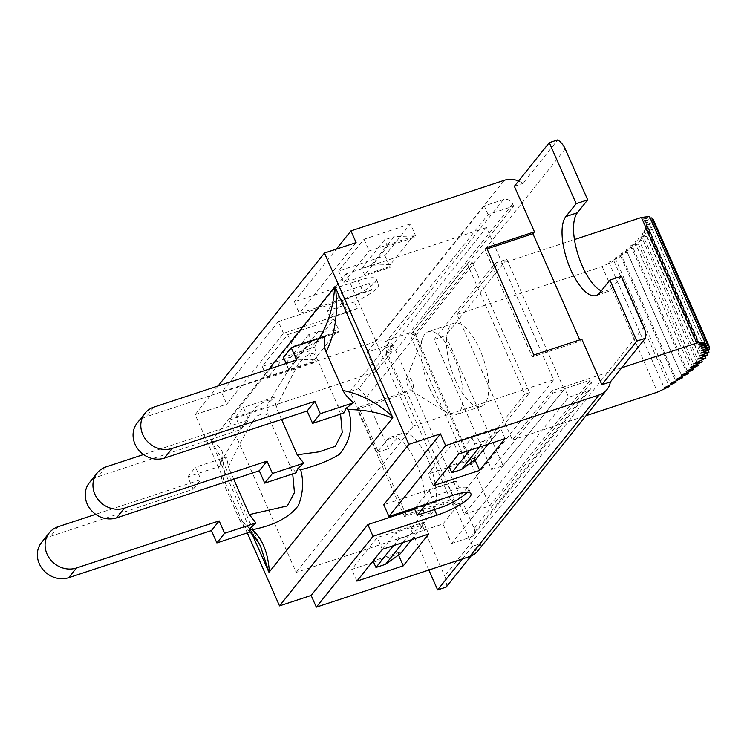 <?xml version="1.0" encoding="UTF-8"?>
<svg xmlns="http://www.w3.org/2000/svg" width="747" height="747" viewBox="0 0 747 747"><rect width="100%" height="100%" fill="white"/><g stroke="black" fill="none" stroke-linecap="round" stroke-linejoin="round"><path stroke-width="0.56" stroke-dasharray="3.73 2.8" d="M286.176 363.472L288.921 369.681L146.197 416.779A23.166 20.729 38.7 0 0 137.215 422.961M324.375 336.71L316.896 342.285L314.739 347L283.468 357.318M314.739 347L316.27 357.001M281.591 419.431L276.166 407.124L297.941 364.424C307.493 353.275 313.609 350.801 316.28 356.991L337.317 404.687L340.567 414.127M343.863 413.035L337.308 404.687M276.166 407.124L274.644 397.115L268.724 402.624L266.866 406.798L235.604 417.106L241.057 429.469L98.333 476.567A23.166 20.729 38.7 0 0 89.36 482.749M266.866 406.798L268.416 416.761L289.453 464.475L292.703 473.915M296.027 472.814L289.453 464.475M252.066 534.002L211.709 442.485L220.953 457.052C224.856 466.072 225.389 474.102 222.578 481.133C221.065 477.613 220.514 472.552 220.916 465.951L187.749 476.894L193.202 489.257L50.479 536.355A23.166 20.729 38.7 0 0 41.496 542.537M222.578 481.133L239.582 519.707C248.144 525.692 255.325 535.169 261.133 548.13L220.953 457.052M239.582 519.707C241.178 523.199 244.661 527.289 250.04 531.985L249.517 531.528L250.03 531.995M193.202 489.257L200.943 479.593L95.7 514.319M241.057 429.469L248.798 419.805L143.555 454.531M288.921 369.681L296.662 360.017M187.749 476.894L195.49 467.23L200.943 479.593M235.604 417.106L243.345 407.442L248.798 419.805M233.727 479.219L228.302 466.912C239.927 442.728 249.321 425.837 256.473 416.228C262.916 413.1 266.894 413.278 268.416 416.761M220.916 465.951L220.206 463.075L221.71 460.572C224.903 453.765 221.644 447.248 211.933 441.019L211.382 441.748M211.709 442.485L211.429 441.692M319.193 338.419L316.905 342.285M317.923 340.38L299.818 351.65L269.994 400.187A23.923 21.383 40.6 0 0 268.724 402.624M211.345 441.766A47.434 42.439 -141.3 0 0 211.168 441.262L268.864 369.186M269.994 400.187C267.8 399.738 262.897 402.222 255.269 407.619C246.482 419.898 235.296 437.546 221.71 460.572M220.206 463.075L226.771 456.903L228.302 466.912M226.771 456.903L195.49 467.23M274.644 397.115L243.345 407.442M551.697 390.905L552.705 393.183L491.61 469.508L434.212 339.381L495.308 263.056L506.821 259.265L507.82 261.543L496.316 265.334L457.015 314.44L512.395 440.002L551.697 390.905L563.21 387.105L507.82 261.543L574.462 239.554M552.705 393.183L564.209 389.383L563.21 387.105L621.681 367.804M653.336 219.599L645.735 222.653L654.157 221.626L645.828 224.968L654.269 223.951L645.249 227.574L653.653 226.556L643.998 230.431L652.327 229.422L642.093 233.531L650.553 232.504L705.047 356.058M642.093 233.531L697.474 359.092M652.327 229.422L706.83 353.004M643.998 230.431L699.379 355.992M653.653 226.556L708.156 350.119M645.249 227.574L700.63 353.135M654.269 223.951L708.763 347.504M645.828 224.968L701.209 350.539M654.157 221.626L708.66 345.189M645.735 222.653L701.116 348.214M651.786 217.872L644.969 220.608L652.589 219.683M644.969 220.608L700.35 346.178M649.535 216.462L643.531 218.871L650.235 218.059M643.531 218.871L698.912 344.442M650.553 232.504L638.246 238.33L646.883 236.211L634.782 241.944L642.934 239.946L630.711 245.735L638.321 243.867L626.051 249.675L633.082 247.957L620.832 253.756L627.247 252.187L615.08 257.939L620.841 256.529L608.842 262.216L613.903 260.974L602.129 266.548L657.509 392.11M613.903 260.974L668.864 385.583M608.842 262.216L664.223 387.777M620.841 256.529L675.746 381.007M615.08 257.939L670.461 383.51M627.247 252.187L682.095 376.535M620.832 253.756L676.212 379.327M633.082 247.957L687.884 372.193M626.051 249.675L681.432 375.246M638.321 243.867L693.076 367.991M630.711 245.735L686.091 371.296M642.934 239.946L697.633 363.976M634.782 241.944L690.163 367.505M646.883 236.211L701.545 360.147M638.246 238.33L693.627 363.901M457.015 314.44L602.129 266.548M512.395 440.002L586.031 415.705M495.308 263.056L496.316 265.334M411.634 539.661L423.241 525.16L422.541 523.582L423.558 522.312L377.207 537.607L351.753 569.41L371.511 562.883M398.524 555.068L398.104 554.115L399.626 552.201L400.327 553.788M428.722 534.021L423.558 522.312M390.429 264.578L391.129 266.156L390.111 267.426L343.76 282.721L369.214 250.927L415.565 235.632L414.034 237.537L413.343 235.959L390.429 264.578L371.315 265.241L361.725 268.406L364.592 274.915L391.129 266.156M410.402 223.913L364.05 239.208L338.596 271.012L384.948 255.717L410.402 223.913L415.565 235.632M384.948 255.717L390.111 267.426M278.342 321.602L342.275 300.499A28.461 6.396 156.2 0 0 376.255 279.098A28.461 6.396 156.2 0 0 358.158 280.657L294.225 301.751L299.398 313.469L363.322 292.366A28.461 6.396 -23.8 0 1 371.959 290.032L369.093 283.524A28.461 6.396 -23.8 0 1 378.552 284.299A28.461 6.396 -23.8 0 1 354.33 301.975L357.197 308.474A28.461 6.396 -23.8 0 1 347.439 312.209L283.505 333.311L226.789 404.164L221.626 392.455L278.342 321.602L283.505 333.311M579.728 339.866L580.27 341.09L581.792 339.185M452.467 500.733L453.999 498.828L406.648 391.475L405.126 393.389L357.178 409.207L404.519 516.56L452.467 500.733L472.562 546.281L481.068 543.471L470.993 556.057M428.853 570.017L410.729 528.913L421.065 516A42.868 16.546 71.7 0 0 418.152 467.641A42.868 16.546 71.7 0 0 390.774 437.07A42.868 16.546 71.7 0 0 387.348 439.553L377.011 452.467L350.11 391.475L385.041 347.841L405.126 393.389M462.421 558.933L472.562 546.281M477.669 551.071A20.43 18.283 38.7 0 0 481.068 543.471M446.146 587.095A20.43 18.283 38.7 0 0 444.689 576.03L643.867 327.205M565.246 148.942L366.067 397.759A20.43 18.283 38.7 0 0 358.625 388.664L393.557 345.03A20.43 18.283 38.7 0 0 375.059 341.818L221.626 392.455M518.558 181.045A20.43 18.283 -141.3 0 1 522.872 183.482L557.804 139.848M350.11 391.475L358.625 388.664M385.041 347.841L393.557 345.03M366.067 397.759L388.524 448.667L398.851 435.762A42.868 16.546 71.7 0 1 402.278 433.269A42.868 16.546 71.7 0 1 429.656 463.84A42.868 16.546 71.7 0 1 432.569 512.209L422.232 525.113L444.689 576.03M377.011 452.467L388.524 448.667M621.411 276.297L611.074 289.21A42.868 16.546 71.7 0 1 607.656 291.703A42.868 16.546 71.7 0 1 601.251 290.91M506.821 259.265L445.726 335.59L503.114 465.708L564.209 389.383M373.64 562.183L398.104 554.115M356.917 581.119L351.753 569.41M382.371 549.316L377.207 537.607M505.093 438.62L499.93 426.901L453.578 442.205L428.124 474L447.883 467.482M458.742 453.915L453.578 442.205M474.989 459.872L474.476 458.705L475.494 457.435L476.184 459.013M487.996 444.26L499.099 430.393L498.398 428.815L499.93 426.901M449.32 467.006L474.476 458.705M433.288 485.718L428.124 474M414.66 509.146L431.803 503.487A28.461 6.396 156.2 0 0 441.561 499.752L444.428 506.261M467.09 492.385A28.461 6.396 156.2 0 0 468.658 488.585A28.461 6.396 156.2 0 0 459.19 487.819L456.324 481.311A28.461 6.396 156.2 0 0 447.686 483.645L383.762 504.748M313.74 362.837L267.389 378.131L292.843 346.328L339.194 331.033L338.176 332.303L337.476 330.725L314.571 359.344L315.262 360.922L313.74 362.837L308.576 351.127L334.03 319.324L287.679 334.619L262.225 366.422L308.576 351.127M262.225 366.422L267.389 378.131M287.679 334.619L292.843 346.328M334.03 319.324L339.194 331.033M364.05 239.208L369.214 250.927M338.596 271.012L343.76 282.721M356.114 242.607L299.398 313.469M294.225 301.751L336.355 249.134M434.212 339.381L445.726 335.59M491.61 469.508L503.114 465.708M514.356 186.292L522.872 183.482M410.729 528.913L422.232 525.113M423.241 525.16L408.469 535.683L398.879 538.848L396.013 532.34L422.541 523.582M475.494 457.435L448.956 466.193M479.369 447.108L484.327 440.907L499.099 430.393M458.807 453.896L471.871 437.565L498.398 428.815M471.871 437.565L474.737 444.073L484.327 440.907M338.176 332.303L311.648 341.062L308.772 334.553L318.362 331.388L337.476 330.725M314.571 359.344L295.457 360.007L318.362 331.388M295.457 360.007L285.868 363.173L288.734 369.681L315.262 360.922M441.561 499.752L414.464 508.698M459.19 487.819L432.093 496.755L426.173 504.16M415.192 507.783L429.226 490.256L456.324 481.311M429.226 490.256L432.093 496.755M218.096 385.947L195.144 414.604L247.313 532.891M195.144 414.604L226.789 404.164M399.626 552.201L373.098 560.96M382.436 549.297L396.013 532.34M371.959 290.032L344.862 298.977L330.099 317.419L357.197 308.474M414.034 237.537L387.506 246.295L364.592 274.915M357.178 409.207L358.7 407.302L406.051 514.646L453.999 498.828M404.519 516.56L406.051 514.646M406.648 391.475L358.7 407.302M486.502 247.659L484.971 249.563L532.322 356.917L580.27 341.09M533.844 355.002L532.322 356.917M487.035 248.882L484.971 249.563M402.997 542.509L408.469 535.683M469.779 450.273L474.737 444.073M393.408 545.674L398.879 538.848M330.099 317.419L327.233 310.911L354.33 301.975M369.093 283.524L341.995 292.469L327.233 310.911M344.862 298.977L341.995 292.469M371.315 265.241L394.229 236.622L413.343 235.959M361.725 268.406L384.64 239.787L394.229 236.622M387.506 246.295L384.64 239.787M285.868 363.173L308.772 334.553M311.648 341.062L288.734 369.681M296.185 572.407L413.287 426.117L346.141 273.878L229.04 420.169L296.185 572.407L442.906 523.983L451.515 543.508L568.616 397.217L587.796 390.886A7.302 6.527 -141.3 0 0 590.625 388.944A7.302 6.527 -141.3 0 0 591.325 382.268L590.391 380.158L489.78 505.84L413.026 331.799L513.628 206.116L488.062 214.557L387.45 340.24L392.259 351.137L385.863 353.247L486.474 227.564L553.62 379.812L453.009 505.486L459.405 503.375L442.906 523.983M451.515 543.508L470.694 537.177A7.302 6.527 38.7 0 0 473.523 535.226A7.302 6.527 38.7 0 0 474.224 528.559L395.593 350.296A7.302 6.527 38.7 0 0 386.33 345.898L367.15 352.229L375.76 371.745L392.259 351.137M229.04 420.169L375.76 371.745M513.628 206.116L512.694 204.006A7.302 6.527 -141.3 0 0 503.431 199.608L484.252 205.939L488.062 214.557M459.405 503.375L464.214 514.272L564.816 388.599L568.616 397.217M484.252 205.939L367.15 352.229M413.287 426.117L553.62 379.812M564.816 388.599L590.391 380.158M346.141 273.878L486.474 227.564M385.863 353.247L453.009 505.486M472.207 262.542L529.595 392.661L472.571 463.896L415.183 333.778L472.207 262.542L467.407 264.121L524.805 394.248L467.781 465.484L410.383 335.356L467.407 264.121M387.45 340.24L413.026 331.799M464.214 514.272L489.78 505.84M455.371 380.064A43.784 16.901 71.7 0 1 453.877 323.227A43.784 16.901 71.7 0 1 483.636 359.503A43.784 16.901 71.7 0 1 481.32 406.377A43.784 16.901 71.7 0 1 455.371 380.064M415.183 333.778L410.383 335.356M472.571 463.896L467.781 465.484M529.595 392.661L524.805 394.248M408.021 386.339A7.302 2.82 71.7 0 1 406.863 377.87A7.302 2.82 71.7 0 1 412.736 382.912A7.302 2.82 71.7 0 1 411.018 390.457A7.302 2.82 71.7 0 1 408.021 386.339M429.805 388.505A43.784 16.901 -108.3 0 0 447.77 413.222A43.784 16.901 -108.3 0 0 455.745 414.818A43.784 16.901 -108.3 0 0 458.07 367.944A43.784 16.901 -108.3 0 0 428.302 331.659A43.784 16.901 -108.3 0 0 422.849 337.691A43.784 16.901 -108.3 0 0 429.805 388.505M153.938 407.115L146.197 416.779M106.074 466.903L98.333 476.567M58.219 526.691L50.479 536.355M342.275 300.499L347.439 312.209M358.158 280.657L363.322 292.366M375.059 341.818L504.384 180.27M434.474 509.547L431.803 503.487M452.85 495.354L447.686 483.645M599.57 293.011L611.074 289.21M387.348 439.553L398.851 435.762M421.065 516L432.569 512.209M503.431 199.608L386.33 345.898M395.593 350.296L512.694 204.006M591.325 382.268L474.224 528.559M470.694 537.177L587.796 390.886M220.944 457.033L220.916 461.833M376.255 279.098L378.552 284.299M468.658 488.585L470.946 493.795M596.143 295.495L607.656 291.703M390.774 437.07L402.278 433.269M473.523 535.226L590.625 388.944M453.877 323.227L428.302 331.659M481.32 406.377L455.745 414.818M411.018 390.457L447.77 413.222M406.863 377.87L422.849 337.691"/><path stroke-width="1.12" d="M144.955 413.296L137.215 422.961A23.166 20.729 38.7 0 0 138.083 449.292A23.166 20.729 38.7 0 0 164.415 458.098L172.155 448.433A23.166 20.729 -141.3 0 1 145.824 439.619A23.166 20.729 -141.3 0 1 144.955 413.296A23.166 20.729 -141.3 0 1 153.938 407.115L296.662 360.017L291.209 347.654L283.468 357.318L286.176 363.472M340.567 414.127L342.229 432.597L335.282 446.351L319.072 451.851L297.194 454.802L303.768 463.149L297.848 468.658L300.668 469.751C316.504 465.68 329.362 460.572 339.25 454.437C350.306 441.365 353.359 426.406 348.419 409.543L346.029 408.32L343.863 413.035L312.591 423.362L307.138 410.999L164.415 458.098M97.101 473.084L89.36 482.749A23.166 20.729 38.7 0 0 90.228 509.081A23.166 20.729 38.7 0 0 116.56 517.886L124.301 508.212A23.166 20.729 -141.3 0 1 97.96 499.407A23.166 20.729 -141.3 0 1 97.101 473.084A23.166 20.729 -141.3 0 1 106.074 466.903L143.555 454.531M297.848 468.658L296.027 472.814L264.737 483.141L259.284 470.787L116.56 517.886M49.237 532.872L41.496 542.537A23.166 20.729 38.7 0 0 42.364 568.869A23.166 20.729 38.7 0 0 68.696 577.674L76.437 568A23.166 20.729 -141.3 0 1 50.105 559.195A23.166 20.729 -141.3 0 1 49.237 532.872A23.166 20.729 -141.3 0 1 58.219 526.691L95.7 514.319M268.78 571.828L269.331 571.147C267.893 552.126 262.188 538.326 252.206 529.735L249.33 529.109L250.04 531.985L216.873 542.929L211.42 530.575L68.696 577.674M76.437 568L219.16 520.902L211.42 530.575M124.301 508.212L267.024 461.114L259.284 470.787M172.155 448.433L314.879 401.326L307.138 410.999M297.194 454.802L281.591 419.431M343.041 390.457L326.028 351.893C335.123 334.311 338.288 312.946 335.524 287.8L392.268 416.452C378.047 403.091 361.632 394.435 343.041 390.457C344.628 393.958 348.121 398.048 353.499 402.745L346.02 408.32M392.268 416.452L392.595 417.19M348.429 409.543C365.078 409.795 379.588 412.596 391.96 417.947L392.548 417.246M261.133 548.13L268.985 572.361L392.81 417.676A47.434 42.439 38.7 0 0 392.558 417.2M252.206 529.735C274.074 525.449 289.472 517.354 298.408 505.448C303.105 493.375 303.852 481.47 300.677 469.751M249.339 529.109L255.885 522.947L249.33 514.608M292.703 473.915L294.449 492.628L287.324 505.952L249.339 514.608L233.727 479.219M268.444 571.138L252.066 534.002M335.123 287.137L334.572 287.819C333.423 306.728 328.297 323.591 319.193 338.419M335.524 287.8L334.992 286.577L268.864 369.186M291.209 347.654L324.375 336.71C323.974 343.312 324.525 348.373 326.028 351.893M303.768 463.149L272.468 473.477L264.737 483.141M353.499 402.745L320.332 413.689L312.591 423.362M255.885 522.947L224.614 533.265L216.873 542.929M267.024 461.114L272.468 473.477M219.16 520.902L224.614 533.265M314.879 401.326L320.332 413.689M621.681 367.804L696.82 343.013L641.44 217.442L649.535 216.462L704.916 342.033L696.82 343.013M574.462 239.554L641.44 217.442M705.047 356.058L705.934 358.065L697.474 359.092L707.708 354.984L699.379 355.992L709.034 352.117L700.63 353.135L709.65 349.512L701.209 350.539L709.538 347.196L701.116 348.214L708.716 345.161L700.35 346.178L707.166 343.443L698.912 344.442L704.916 342.033M706.83 353.004L707.708 354.984M708.156 350.119L709.034 352.117M708.763 347.504L709.65 349.512M708.66 345.189L709.538 347.196M652.589 219.683L653.336 219.599L708.716 345.161M650.235 218.059L651.786 217.872L707.166 343.443M586.031 415.705L657.509 392.11L669.284 386.535L664.223 387.777L676.222 382.1L670.461 383.51L682.627 377.749L676.212 379.327L688.463 373.519L681.432 375.246L693.711 369.429L686.091 371.296L698.314 365.507L690.163 367.505L702.273 361.781L693.627 363.901L705.934 358.065M668.864 385.583L669.284 386.535M675.746 381.007L676.222 382.1M682.095 376.535L682.627 377.749M687.884 372.193L688.463 373.519M693.076 367.991L693.711 369.429M697.633 363.976L698.314 365.507M701.545 360.147L702.273 361.781M402.997 542.509L385.555 564.302L400.327 553.788L411.634 539.661M403.268 565.824L428.722 534.021L382.371 549.316L356.917 581.119L403.268 565.824L398.524 555.068M549.288 142.658L576.189 203.651L565.852 216.565A42.868 16.546 71.7 0 0 568.766 264.924A42.868 16.546 71.7 0 0 596.143 295.495A42.868 16.546 71.7 0 0 599.57 293.011L609.907 280.097L636.808 341.09L601.877 384.724L581.792 339.185L533.844 355.002L486.502 247.659L534.45 231.831L514.356 186.292L549.288 142.658L557.804 139.848A20.43 18.283 -141.3 0 1 565.246 148.942L587.693 199.851L577.356 212.764A42.868 16.546 71.7 0 0 577.767 253.84A42.868 16.546 71.7 0 0 601.251 290.91M534.45 231.831L532.919 233.736L579.728 339.866M428.853 570.017L437.63 589.906L462.421 558.933M609.907 280.097L621.411 276.297L643.867 327.205A20.43 18.283 -141.3 0 1 645.324 338.279L610.392 381.913A20.43 18.283 -141.3 0 1 606.994 389.514A20.43 18.283 -141.3 0 1 599.075 394.967L469.751 556.515A20.43 18.283 38.7 0 0 477.669 551.071L606.994 389.514M470.993 556.057L446.146 587.095L437.63 589.906M469.751 556.515L316.317 607.152L373.033 536.299L436.967 515.197A28.461 6.396 156.2 0 0 470.946 493.795A28.461 6.396 156.2 0 0 452.85 495.354L388.926 516.457L445.642 445.604L599.075 394.967M505.093 438.62L458.742 453.915L433.288 485.718L479.639 470.414L505.093 438.62M336.355 249.134L350.95 230.898L504.384 180.27A20.43 18.283 -141.3 0 1 518.558 181.045M576.189 203.651L587.693 199.851M371.511 562.883L373.64 562.183M479.639 470.414L474.989 459.872M458.807 453.896L448.956 466.193L451.832 472.692L461.422 469.536L476.184 459.013L487.996 444.26M447.883 467.482L449.32 467.006M316.317 607.152L311.154 595.443L367.869 524.59L414.66 509.146M373.033 536.299L367.869 524.59M415.192 507.783L414.464 508.698L417.33 515.206L444.428 506.261A28.461 6.396 156.2 0 0 467.09 492.385M388.926 516.457L383.762 504.748L440.478 433.886L445.642 445.604M350.95 230.898L356.114 242.607L324.469 253.056L218.096 385.947M636.808 341.09L645.324 338.279M601.877 384.724L610.392 381.913M461.422 469.536L479.369 447.108M426.173 504.16L417.33 515.206M247.313 532.891L279.509 605.882L311.154 595.443M279.509 605.882L408.833 444.334L440.478 433.886M385.555 564.302L375.965 567.468L373.098 560.96L382.436 549.297M408.833 444.334L324.469 253.056M532.919 233.736L487.035 248.882M451.832 472.692L469.779 450.273M375.965 567.468L393.408 545.674M436.967 515.197L434.474 509.547M565.852 216.565L577.356 212.764M261.151 548.186C260.339 544.647 256.464 539.091 249.517 531.528"/></g></svg>
